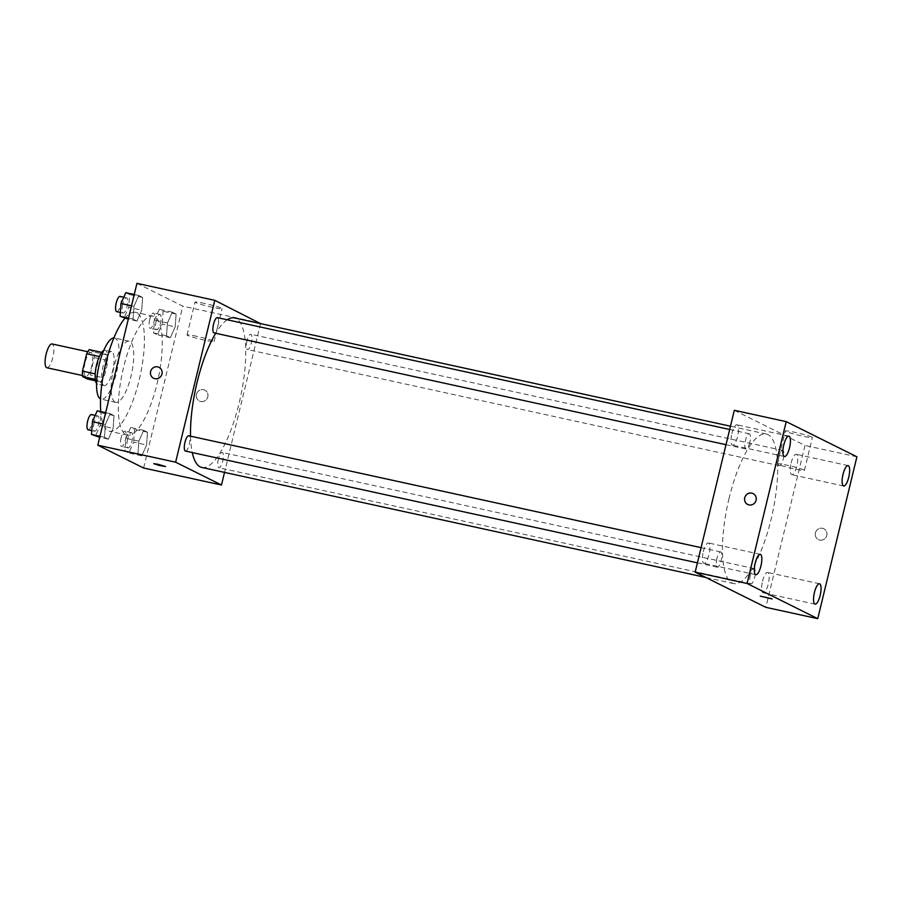 <?xml version="1.0" encoding="UTF-8"?>
<svg xmlns="http://www.w3.org/2000/svg" width="902" height="902" viewBox="0 0 902 902"><rect width="100%" height="100%" fill="white"/><g stroke="black" fill="none" stroke-linecap="round" stroke-linejoin="round"><path stroke-width="0.68" stroke-dasharray="4.51 3.38" d="M46.87 367.745A12.177 3.631 102.3 0 0 53.015 356.617A12.177 3.631 102.3 0 0 52.068 343.955M85.047 362.683A12.177 3.631 102.3 0 0 85.791 376.235A12.177 3.631 102.3 0 0 91.936 365.118A12.177 3.631 102.3 0 0 90.989 352.445A12.177 3.631 102.3 0 0 85.047 362.683M89.208 349.638L94.101 352.073A16.529 4.927 102.3 0 1 94.304 357.598L90.121 374.894A16.529 4.927 102.3 0 1 87.573 379.054M95.488 380.779L100.55 381.884L95.251 379.359M95.172 373.868L99.321 356.561M95.454 373.924A16.529 4.927 102.3 0 0 95.646 379.449M100.55 381.884A16.529 4.927 102.3 0 0 103.087 377.724L90.121 374.894M99.637 356.628A16.529 4.927 102.3 0 1 102.174 352.468L107.079 354.903A16.529 4.927 102.3 0 1 107.282 360.428L103.087 377.724M103.775 350.404A17.386 5.186 -77.7 0 1 105.072 350.19A17.386 5.186 -77.7 0 1 106.436 368.287A17.386 5.186 -77.7 0 1 97.653 384.173A17.386 5.186 -77.7 0 1 97.281 384.038A17.386 5.186 -77.7 0 1 96.57 383.429M103.775 385.458A17.386 5.186 102.3 0 0 104.147 385.582A17.386 5.186 102.3 0 0 112.919 369.696A17.386 5.186 102.3 0 0 111.566 351.6A17.386 5.186 102.3 0 0 103.076 366.212A17.386 5.186 102.3 0 0 103.775 385.458M107.079 354.903L94.101 352.073M107.282 360.428L94.304 357.598M113.889 337.946A31.299 9.336 -77.7 0 1 114.531 338.013A31.299 9.336 -77.7 0 1 116.978 370.587A31.299 9.336 -77.7 0 1 101.171 399.18A31.299 9.336 -77.7 0 1 100.562 398.966M115.106 402.134A31.299 9.336 -77.7 0 1 113.584 368.647A31.299 9.336 -77.7 0 1 129.121 341.193A31.299 9.336 -77.7 0 1 131.568 373.778A31.299 9.336 -77.7 0 1 115.772 402.36A31.299 9.336 -77.7 0 1 115.106 402.134M124.792 318.383A60.862 18.153 -77.7 0 1 135.424 312.329A60.862 18.153 -77.7 0 1 140.182 375.649A60.862 18.153 -77.7 0 1 109.469 431.235A60.862 18.153 -77.7 0 1 108.172 430.784A60.862 18.153 -77.7 0 1 100.765 411.605M126.009 434.674A60.862 18.153 102.3 0 0 127.306 435.136A60.862 18.153 102.3 0 0 158.019 379.55A60.862 18.153 102.3 0 0 153.272 316.219A60.862 18.153 102.3 0 0 123.574 367.362A60.862 18.153 102.3 0 0 126.009 434.674M146.586 445.002L141.806 455.848L137.938 453.92L138.874 441.157L143.655 430.322L147.511 432.238L146.586 445.002L141.806 455.848L137.938 453.92L138.874 441.157L143.655 430.322L147.511 432.238L146.586 445.002L133.62 442.172L128.828 453.007L124.972 451.09L125.897 438.327L130.677 427.492L134.545 429.408L133.62 442.172M175.18 326.84L170.388 337.686L166.532 335.758L167.456 323.006L172.237 312.16L176.104 314.076L175.18 326.84L170.388 337.686L166.532 335.758L167.456 323.006L172.237 312.16L176.104 314.076L175.18 326.84L162.202 324.01L157.41 334.856L153.554 332.928L154.479 320.165L159.271 309.33L163.127 311.246L162.202 324.01M136.946 283.341L182.79 306.15L143.632 468.014M113.122 428.349L108.33 439.195L104.474 437.267L105.399 424.504L110.179 413.668L114.047 415.585L113.122 428.349L108.33 439.195L104.474 437.267L105.399 424.504L110.179 413.668L114.047 415.585L113.122 428.349L100.145 425.518L95.364 436.354M141.704 310.187L136.924 321.033L133.056 319.116L133.981 306.353L138.773 295.506L142.629 297.423L141.704 310.187L136.924 321.033L133.056 319.116L133.981 306.353L138.773 295.506L142.629 297.423L141.704 310.187L128.727 307.356L123.946 318.203M190.536 436.173A76.523 22.821 102.3 0 0 192.261 452.556M201.811 467.439A76.523 22.821 102.3 0 0 240.428 397.545A76.523 22.821 102.3 0 0 234.452 317.91M227.191 319.77A76.523 22.821 102.3 0 0 215.691 333.266M260.531 323.604L224.53 472.4M247.013 340.855A7.825 2.334 102.3 0 0 247.498 349.559A7.825 2.334 102.3 0 0 251.444 342.41A7.825 2.334 102.3 0 0 250.824 334.281A7.825 2.334 102.3 0 0 247.013 340.855M218.431 459.005A7.825 2.334 102.3 0 0 218.904 467.721A7.825 2.334 102.3 0 0 222.85 460.572A7.825 2.334 102.3 0 0 222.242 452.443A7.825 2.334 102.3 0 0 218.431 459.005M185.44 451.068A7.825 2.334 102.3 0 0 189.386 443.919A7.825 2.334 102.3 0 0 188.777 435.79M217.359 317.628A7.825 2.334 -77.7 0 1 217.833 326.332A7.825 2.334 -77.7 0 1 214.022 332.906M260.633 323.142L182.79 306.15M204.698 303.467A13.913 0.992 -166.4 0 0 195.001 302.091A13.913 0.992 -166.4 0 0 208.283 306.33A13.913 0.992 -166.4 0 0 222.039 308.642A13.913 0.992 -166.4 0 0 204.698 303.467M196.456 394.343A6.088 5.795 -63.5 0 0 207.325 398.165A6.088 5.795 -63.5 0 0 204.844 390.126A6.088 5.795 -63.5 0 0 196.456 394.343A6.088 5.795 -63.5 0 0 207.325 398.154A6.088 5.795 -63.5 0 0 204.844 390.126A6.088 5.795 -63.5 0 0 196.456 394.343M159 367.317L159 367.317A6.088 5.795 116.5 0 1 161.965 374.003A6.088 5.795 116.5 0 1 153.577 378.22L153.577 378.22M196.749 336.322A13.913 0.992 -166.4 0 0 187.052 334.958A13.913 0.992 -166.4 0 0 200.334 339.197A13.913 0.992 -166.4 0 0 214.09 341.497A13.913 0.992 -166.4 0 0 196.749 336.322M153.712 463.673L165.551 466.526M729.064 498.355A76.523 22.821 102.3 0 0 733.754 583.583A76.523 22.821 102.3 0 0 772.383 513.689A76.523 22.821 102.3 0 0 766.407 434.054A76.523 22.821 102.3 0 0 729.064 498.355M749.787 442.476A7.825 2.334 -77.7 0 1 745.977 449.049A7.825 2.334 -77.7 0 1 745.356 440.909A7.825 2.334 -77.7 0 1 749.303 433.772A7.825 2.334 -77.7 0 1 749.787 442.476M750.374 575.149A7.825 2.334 102.3 0 0 750.859 583.865A7.825 2.334 102.3 0 0 754.805 576.716A7.825 2.334 102.3 0 0 754.196 568.587A7.825 2.334 102.3 0 0 750.374 575.149M716.91 558.496A7.825 2.334 102.3 0 0 717.383 567.211A7.825 2.334 102.3 0 0 721.329 560.063A7.825 2.334 102.3 0 0 720.721 551.934A7.825 2.334 102.3 0 0 716.91 558.496M778.967 456.998A7.825 2.334 102.3 0 0 779.441 465.703A7.825 2.334 102.3 0 0 783.387 458.554A7.825 2.334 102.3 0 0 782.778 450.425A7.825 2.334 102.3 0 0 778.967 456.998M734.318 410.297L805.001 445.464L765.843 607.328M762.528 581.204A10.429 3.112 -77.7 0 1 767.625 572.432A10.429 3.112 -77.7 0 1 768.436 583.29A10.429 3.112 -77.7 0 1 763.171 592.828A10.429 3.112 -77.7 0 1 762.528 581.204M703.312 551.742A10.429 3.112 -77.7 0 1 708.408 542.97A10.429 3.112 -77.7 0 1 709.22 553.828A10.429 3.112 -77.7 0 1 703.955 563.355A10.429 3.112 -77.7 0 1 703.312 551.742M731.894 433.58A10.429 3.112 -77.7 0 1 736.99 424.808A10.429 3.112 -77.7 0 1 737.802 435.666A10.429 3.112 -77.7 0 1 732.537 445.193A10.429 3.112 -77.7 0 1 731.894 433.58M791.122 463.042A10.429 3.112 -77.7 0 1 796.207 454.27A10.429 3.112 -77.7 0 1 797.03 465.128A10.429 3.112 -77.7 0 1 791.764 474.666A10.429 3.112 -77.7 0 1 791.122 463.042M856.9 456.795L805.001 445.464M815.431 532.947A6.088 5.795 -63.5 0 0 826.288 536.769A6.088 5.795 -63.5 0 0 823.819 528.741A6.088 5.795 -63.5 0 0 815.431 532.947A6.088 5.795 -63.5 0 0 826.288 536.769A6.088 5.795 -63.5 0 0 823.808 528.741A6.088 5.795 -63.5 0 0 815.419 532.947M811.823 437.087A13.913 0.992 -166.4 0 0 797.041 432.802A13.913 0.992 -166.4 0 0 785.326 430.987A13.913 0.992 -166.4 0 0 798.62 435.226A13.913 0.992 -166.4 0 0 812.375 437.526A13.913 0.992 -166.4 0 0 811.823 437.087M803.874 469.953A13.913 0.992 -166.4 0 0 789.092 465.669A13.913 0.992 -166.4 0 0 777.377 463.842A13.913 0.992 -166.4 0 0 790.671 468.082A13.913 0.992 -166.4 0 0 804.426 470.382A13.913 0.992 -166.4 0 0 803.874 469.953M760.262 596.098L772.101 598.973M753.136 493.574L753.125 493.574A6.088 5.795 116.5 0 1 756.101 500.26A6.088 5.795 116.5 0 1 747.713 504.477L747.702 504.466M125.795 292.676L129.651 294.593L128.727 307.356M122.728 304.369A7.825 2.334 102.3 0 0 123.202 313.073A7.825 2.334 102.3 0 0 127.148 305.936A7.825 2.334 102.3 0 0 126.539 297.795A7.825 2.334 102.3 0 0 122.728 304.369M136.924 321.033L128.276 319.15M133.056 319.116L128.524 318.124M133.981 306.353L131.512 305.812M138.773 295.506L134.24 294.514M142.629 297.423L129.651 294.593M116.719 311.664A7.825 2.334 102.3 0 0 120.665 304.515A7.825 2.334 102.3 0 0 120.056 296.386M156.193 321.022A7.825 2.334 102.3 0 0 156.677 329.726A7.825 2.334 102.3 0 0 160.624 322.589A7.825 2.334 102.3 0 0 160.004 314.448A7.825 2.334 102.3 0 0 156.193 321.022M170.388 337.686L157.41 334.856M166.532 335.758L153.554 332.928M167.456 323.006L154.479 320.165M172.237 312.16L159.271 309.33M176.104 314.076L163.127 311.246M149.709 319.601A7.825 2.334 102.3 0 0 150.183 328.317A7.825 2.334 102.3 0 0 154.129 321.168A7.825 2.334 102.3 0 0 153.52 313.028A7.825 2.334 102.3 0 0 149.709 319.601M97.213 410.838L101.069 412.755L100.145 425.518M94.135 422.531A7.825 2.334 102.3 0 0 94.62 431.235A7.825 2.334 102.3 0 0 98.566 424.098A7.825 2.334 102.3 0 0 97.957 415.957A7.825 2.334 102.3 0 0 94.135 422.531M108.33 439.195L99.694 437.301M104.474 437.267L99.942 436.286M105.399 424.504L102.918 423.963M110.179 413.668L105.647 412.676M114.047 415.585L101.069 412.755M88.125 429.814A7.825 2.334 102.3 0 0 92.072 422.677A7.825 2.334 102.3 0 0 91.463 414.537M127.61 439.184A7.825 2.334 102.3 0 0 128.084 447.888A7.825 2.334 102.3 0 0 132.03 440.751A7.825 2.334 102.3 0 0 131.421 432.61A7.825 2.334 102.3 0 0 127.61 439.184M141.806 455.848L128.828 453.007M137.938 453.92L124.972 451.09M138.874 441.157L125.897 438.327M143.655 430.322L130.677 427.492M147.511 432.238L134.545 429.408M121.116 437.763A7.825 2.334 102.3 0 0 121.601 446.467A7.825 2.334 102.3 0 0 125.547 439.33A7.825 2.334 102.3 0 0 124.938 431.19A7.825 2.334 102.3 0 0 121.116 437.763M82.533 375.525L85.791 376.235M87.731 351.735L90.989 352.445M111.566 351.6L105.072 350.19M104.147 385.582L97.653 384.173M129.121 341.193L114.531 338.013M115.772 402.36L101.171 399.18M153.272 316.219L135.424 312.329M127.306 435.136L109.469 431.235M214.09 341.497L222.039 308.642M187.052 334.958L195.001 302.091M766.407 434.054L730.473 426.206M733.754 583.583L705.86 577.483M725.997 444.686L745.977 449.049M729.673 429.487L749.303 433.772M754.196 568.587L222.242 452.443M750.859 583.865L218.904 467.721M720.721 551.934L701.091 547.649M717.383 567.211L697.415 562.848M782.778 450.425L250.824 334.281M779.441 465.703L247.498 349.559M819.523 583.763L767.625 572.432M815.07 604.148L763.171 592.828M760.296 554.302L708.408 542.97M755.853 574.687L703.955 563.355M788.889 436.14L736.99 424.808M784.436 456.525L732.537 445.193M848.106 465.601L796.207 454.27M843.652 485.998L791.764 474.666M804.426 470.382L812.375 437.526M777.377 463.842L785.326 430.987M126.539 297.795L123.799 297.198M123.202 313.073L120.361 312.453M160.004 314.448L153.52 313.028M156.677 329.726L150.183 328.317M97.957 415.957L95.217 415.36M94.62 431.235L91.779 430.615M131.421 432.61L124.938 431.19M128.084 447.888L121.601 446.467"/><path stroke-width="1.35" d="M87.731 351.735L52.068 343.955A12.177 3.631 102.3 0 0 46.126 354.182A12.177 3.631 102.3 0 0 46.87 367.745L82.533 375.525M95.488 380.779L87.573 379.054L82.68 376.619A16.529 4.927 102.3 0 1 82.477 371.094L86.66 353.787A16.529 4.927 102.3 0 1 89.208 349.638L101.689 352.366M95.251 379.359L82.68 376.619M99.321 356.561L86.66 353.787M95.172 373.868L82.477 371.094M96.57 383.429A17.386 5.186 -77.7 0 1 96.3 366.065A17.386 5.186 -77.7 0 1 103.775 350.404M100.562 398.966A31.299 9.336 -77.7 0 1 100.505 398.943A31.299 9.336 -77.7 0 1 98.746 366.505A31.299 9.336 -77.7 0 1 113.889 337.946M100.765 411.605A60.862 18.153 -77.7 0 1 124.792 318.383M224.53 472.4L221.475 485.005L143.632 468.014L97.788 445.205L136.946 283.341L214.789 300.332L260.531 323.604M221.475 485.005L175.631 462.196L97.788 445.205M157.963 464.271L165.551 466.537L159.53 465.533L153.712 463.673L157.963 464.271M215.691 333.266A76.523 22.821 102.3 0 0 197.121 382.211A76.523 22.821 102.3 0 0 190.536 436.173M192.261 452.556A76.523 22.821 102.3 0 0 201.811 467.439L705.86 577.483M730.473 426.206L234.452 317.91A76.523 22.821 102.3 0 0 227.191 319.77M175.631 462.196L214.789 300.332M701.091 547.649L188.777 435.79A7.825 2.334 102.3 0 0 184.955 442.352A7.825 2.334 102.3 0 0 185.44 451.068L697.415 562.848M725.997 444.686L214.022 332.906A7.825 2.334 -77.7 0 1 213.413 324.765A7.825 2.334 -77.7 0 1 217.359 317.628L729.673 429.487M161.965 374.003A6.088 5.795 116.5 0 1 153.577 378.22A6.088 5.795 116.5 0 1 151.096 370.192A6.088 5.795 116.5 0 1 161.965 374.003M153.577 378.22A6.088 5.795 116.5 0 1 151.096 370.192A6.088 5.795 116.5 0 1 159 367.317M165.551 466.537L153.712 463.673M765.843 607.328L695.16 572.161L734.318 410.297L786.217 421.629L856.9 456.795L817.742 618.659L765.843 607.328M817.742 618.659L747.059 583.493L695.16 572.161M747.059 583.493L786.217 421.629M756.09 500.26A6.088 5.795 116.5 0 1 747.702 504.466A6.088 5.795 116.5 0 1 745.232 496.438A6.088 5.795 116.5 0 1 756.09 500.26M771.853 598.781L760.262 596.109L771.853 598.781M848.331 465.68A10.429 3.112 102.3 0 0 848.106 465.601A10.429 3.112 102.3 0 0 843.02 474.373A10.429 3.112 102.3 0 0 843.652 485.998A10.429 3.112 102.3 0 0 848.838 476.842A10.429 3.112 102.3 0 0 848.331 465.68M789.103 436.218A10.429 3.112 102.3 0 0 788.889 436.14A10.429 3.112 102.3 0 0 783.793 444.911A10.429 3.112 102.3 0 0 784.436 456.525A10.429 3.112 102.3 0 0 789.611 447.381A10.429 3.112 102.3 0 0 789.103 436.218M760.521 554.38A10.429 3.112 102.3 0 0 760.296 554.302A10.429 3.112 102.3 0 0 755.211 563.073A10.429 3.112 102.3 0 0 755.853 574.687A10.429 3.112 102.3 0 0 761.029 565.543A10.429 3.112 102.3 0 0 760.521 554.38M819.749 583.842A10.429 3.112 102.3 0 0 819.523 583.763A10.429 3.112 102.3 0 0 814.427 592.535A10.429 3.112 102.3 0 0 815.07 604.148A10.429 3.112 102.3 0 0 820.256 595.004A10.429 3.112 102.3 0 0 819.749 583.842M772.101 598.962L760.262 596.098M747.713 504.477A6.088 5.795 116.5 0 1 745.232 496.438A6.088 5.795 116.5 0 1 753.136 493.574M128.276 319.15L120.09 316.275L121.015 303.512L125.795 292.676L134.24 294.514M128.524 318.124L120.09 316.275M131.512 305.812L121.015 303.512M123.799 297.198L120.056 296.386A7.825 2.334 102.3 0 0 116.234 302.948A7.825 2.334 102.3 0 0 116.719 311.664L120.361 312.453M99.694 437.301L91.497 434.437L92.421 421.674L97.213 410.838L105.647 412.676M99.942 436.286L91.497 434.437M102.918 423.963L92.421 421.674M95.217 415.36L91.463 414.537A7.825 2.334 102.3 0 0 87.652 421.11A7.825 2.334 102.3 0 0 88.125 429.814L91.779 430.615"/></g></svg>
